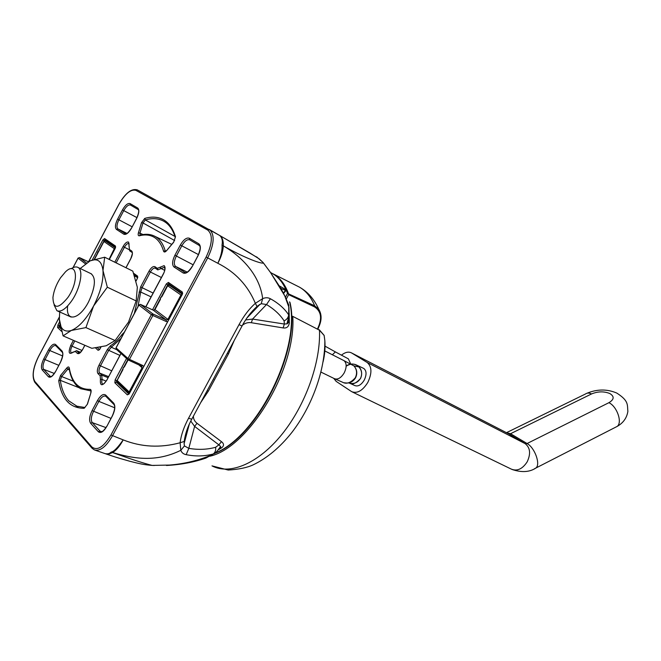 <?xml version="1.0" encoding="UTF-8"?>
<svg xmlns="http://www.w3.org/2000/svg" width="661" height="661" viewBox="0 0 661 661"><rect width="100%" height="100%" fill="white"/><g stroke="black" fill="none" stroke-linecap="round" stroke-linejoin="round"><path stroke-width="0.99" d="M346.166 366.177C349.694 363.996 352.941 363.525 355.891 364.765L363.79 368.458C366.632 370.813 366.772 374.713 364.219 380.158C361.195 384.983 358.047 386.784 354.8 385.553L349.942 383.339M341.39 355.197C345.216 352.148 348.611 351.396 351.594 352.949L367.177 362.484C371.928 366.566 372.143 373.217 367.805 382.446C362.625 390.692 357.254 393.774 351.71 391.684L336.16 381.372L333.714 378.323M350.52 363.6L348.372 358.849L335.358 351.9L332.384 354.767M160.35 299.483L154.947 309.604L167.902 319.395L180.949 294.988L167.671 285.759L161.854 296.665L160.64 297.739L160.35 299.483L154.947 309.604L153.385 310.224L140.355 304.374M129.159 393.088L117.451 381.868L117.121 380.29L122.905 369.656L117.146 380.447L129.126 391.907L142.065 367.714L138.909 364.922M128.052 359.799L124.392 366.863L123.219 367.863L122.905 369.656M128.556 360.138L141.718 366.211L142.065 367.714L142.809 368.202M161.854 296.665L167.588 285.701M128.3 360.014L129.457 359.361L127.961 358.502L151.361 314.644L138.909 305.043L116.088 347.901L127.961 358.502L128.3 360.014L141.652 366.186L142.66 365.45L143.701 366.541M153.278 310.174L166.275 320.015L167.902 319.395L168.662 319.866M154.872 309.538L153.352 310.199L140.471 304.407L138.86 304.936L140.504 304.432L152.988 314.008L152.865 315.487L129.457 359.361L142.66 365.45M166.159 321.486L166.275 320.015L152.988 314.008L151.361 314.644L152.865 315.487L166.159 321.486L167.737 321.585M182.312 294.219L169.241 285.172L167.671 285.759L169.208 285.147L173.124 286.998L169.125 285.122M109.048 259.368L114.287 248.668L103.942 241.48L94.465 259.302M98.844 251.139L103.967 241.439M88.384 261.748L79.436 257.616M108.966 242.711L105.297 240.951M67.703 305.886C65.208 322.378 79.246 320.18 88.591 301.813C95.432 287.072 96.209 277.67 90.912 273.629M59.705 311.967L59.35 319.197C60.035 328.881 64.018 332.64 71.297 330.467C78.923 327.278 86.343 319.131 93.565 306.035C100.406 292.592 103.554 280.768 102.992 270.564C101.811 261.161 97.531 257.93 90.16 260.847L80.221 268.506M90.16 260.847L104.678 257.212L102.992 270.564L107.33 287.213L136.158 300.937L137.339 287.238L132.82 271.126L104.678 257.212M136.158 300.937L128.523 322.105L115.08 340.539L85.922 327.6L93.565 306.035L107.33 287.213M85.922 327.6L71.297 330.467L63.076 335.871L59.35 319.197M115.08 340.539L106.214 345.761L91.838 348.306L63.076 335.871M67.893 297.491C79.419 281.09 77.031 260.302 65.406 271.927L60.498 277.827C56.284 284.362 53.764 290.898 52.938 297.433C53.293 309.208 58.275 309.232 67.893 297.491M71.148 268.746C73.933 266.879 76.23 266.457 78.056 267.465C83.707 270.118 80.336 288.444 71.76 300.738C65.852 308.993 60.911 312.322 56.912 310.72L54.07 304.903M153.947 235.861L155.806 236.845C160.102 239.513 163.234 244.173 165.209 250.825L163.564 251.197C161.631 244.628 158.549 240.026 154.327 237.39C150.08 234.82 145.09 234.283 139.355 235.787C138.199 235.903 137.893 234.919 138.413 232.837L141.504 222.691L144.742 218.411L145.329 219.915L143.016 222.972L174.653 240.554M144.742 218.411C151.947 216.329 158.243 216.808 163.647 219.84C169.026 222.955 172.975 228.599 175.487 236.754L173.653 242.256L166.605 250.651C165.11 252.254 164.102 252.428 163.564 251.197M174.983 236.456L145.329 219.915C152.451 217.874 158.681 218.361 164.027 221.377L165.828 222.559C170.001 225.649 173.141 230.573 175.256 237.324M289.163 313.14L289.303 323.047C288.717 326.798 286.651 328.426 283.115 327.922L251.345 322.717C248.073 322.246 245.115 323.08 242.48 325.212M234.209 340.522L228.442 353.932L208.397 391.081L200.754 402.532M218.601 449.645L221.666 447.786C224.186 445.77 224.12 443.729 221.46 441.655L197.036 423.296C194.565 421.338 193.359 418.95 193.417 416.141M279.504 285.965L286.106 289.791M90.739 393.006L91.003 391.015M69.397 369.92L67.81 369.169L61.613 376.547L73.371 381.199M69.091 368.408L67.81 369.169L66.761 368.028C68.066 366.632 68.909 366.607 69.273 367.954C71.793 382.471 78.709 389.602 90.036 389.346C91.152 389.478 91.416 390.684 90.838 392.981L87.45 404.119L84.154 408.283L87.45 404.119M166.597 250.494L165.572 251.337L165.209 250.825L165.903 251.139M143.007 234.556L139.934 233.126L140.049 235.142M175.487 236.754L173.653 242.256M84.154 408.283C70.049 408.283 61.58 399.087 58.73 380.711L60.572 375.415L61.613 376.547L60.3 380.331C61.613 389.131 64.414 395.947 68.711 400.797L77.453 406.556M79.171 387.767L60.3 380.331L58.73 380.711M59.928 324.344L59.027 326.98L60.878 328.757M184.336 440.259L184.94 440.523M188.534 418.273L191.773 419.181L242.058 325.972L239.018 324.65L188.534 418.273C183.882 426.981 181.081 435.145 180.114 442.763C160.309 448.084 141.33 447.125 123.186 439.887C117.691 447.761 113.692 451.818 111.197 452.05C109.668 453.644 107.619 454.165 105.041 453.62M239.018 324.65C243.802 315.867 249.238 308.761 255.353 303.316C247.883 285.461 235.382 272.117 217.833 263.276C221.03 256.261 222.427 250.213 222.013 245.132C222.823 240.852 222.088 237.663 219.807 235.564L209.487 229.598M190.789 421.074L194.607 426.395L218.882 444.87L215.61 447.29C207.149 449.612 198.217 449.959 188.815 448.356L184.444 445.927L184.113 443.622L189.302 424.172M154.36 465.476L152.113 465.41C143.577 463.254 130.407 458.965 112.593 452.554L111.197 452.05L112.626 452.529C132.721 458.585 155.69 462.725 180.792 450.315C181.717 452.727 183.51 454.173 186.162 454.661C195.648 456.561 204.687 456.33 213.288 453.967L205.885 458.081C194.004 462.221 180.874 464.691 166.489 465.484M215.61 447.29C215.99 450.224 215.222 452.455 213.288 453.967L212.14 454.776C198.672 460.436 184.444 463.873 169.464 465.071L152.104 465.41C143.189 464.666 139.545 463.708 129.878 461.279C113.18 456.586 113.783 456.462 106.008 453.95M213.544 453.892L213.561 453.892C214.932 453.818 217.238 451.38 220.46 446.588L219.452 448.414M59.316 317.247L38.47 356.733C33.058 367.995 31.86 376.249 34.868 381.488L91.838 446.927C97.233 451.133 103.595 447.15 110.941 434.971L123.186 439.887C120.046 445.853 116.526 450.067 112.626 452.529M192.012 418.744L191.773 419.181C187.741 426.519 185.212 433.938 184.188 441.457L180.114 442.763L180.792 450.315L184.444 445.927M112.593 452.554L108.817 454.049L105.487 453.777M245.628 319.941L252.552 319.073L284.362 324.047L284.106 320.891C280.181 314.727 274.323 309.274 266.523 304.531L261.235 303.696L262.657 298.665C265.458 297.425 268.044 297.458 270.399 298.755C278.479 303.217 284.569 308.596 288.675 314.876L288.783 305.035L284.742 295.822L270.556 272.563L263.516 263.07C260.211 263.921 241.934 256.542 223.319 245.851L222.013 245.132L223.319 245.892C242.033 256.658 259.963 275.455 262.657 298.665L255.353 303.316L257.013 306.456C250.973 311.984 245.991 318.495 242.058 325.972L242.157 325.799M189.302 424.18L184.113 443.622L184.328 441.275M186.162 454.661L188.815 448.356L194.607 426.395L197.036 423.296M221.46 441.655L218.882 444.87L220.7 446.572L220.204 447.712L221.666 447.786M207.108 390.767L208.397 391.081M227.326 353.288L228.442 353.932M128.829 394.146L127.333 394.857L114.849 382.802L115.154 379.852L116.592 380.678L116.435 382.157L118.691 383.058M219.46 235.333L257.451 257.625M115.427 245.999L115.592 247.313L104.992 239.968L104.116 240.678L102.843 239.96L104.587 238.547L115.427 245.999L115.179 248.453M284.106 320.891C286.791 319.594 288.32 317.586 288.675 314.876L289.08 315.685L288.361 320.99M261.235 303.696L257.013 306.456L260.013 304.3L247.107 317.817M110.941 434.971L206.125 257.055L217.833 263.276C221.146 257.195 222.972 251.403 223.319 245.892M270.556 272.563L262.904 262.301L256.592 256.856M223.319 245.851C223.501 240.852 222.336 237.431 219.832 235.572L219.27 235.225M288.783 305.035L287.361 302.523M284.742 295.822L281.206 288.964L269.812 271.456M270.399 298.755L266.523 304.531L252.552 319.073L251.345 322.717M283.115 327.922L284.362 324.047L286.924 323.849L289.08 315.685L288.948 307.423L284.734 295.806M286.924 323.849L288.254 321.948L289.303 323.047M168.762 283.99L167.754 284.775L161.532 296.442M283.354 293.013L285.362 290.675L285.726 289.196C282.743 282.652 278.802 277.727 273.91 274.422L270.58 272.497M290.063 302.821L289.51 301.862M280.859 288.336L285.907 290.658M138.413 232.837L139.934 233.126L143.016 222.972L141.504 222.691M171.72 244.372L155.029 236.398C150.716 234.118 145.759 233.697 140.173 235.134L139.355 235.787M166.605 250.651L173.636 242.091M87.351 404.144L90.838 392.981M69.273 367.954L69.19 368.764C70.834 378.439 74.635 385.082 80.601 388.685L90.664 390.858L90.036 389.346M114.849 382.802L116.435 382.157L128.862 394.096M182.031 294.864L129.399 393.51L127.333 394.857M152.509 309.827L166.299 283.957L168.398 282.437L182.32 292.022L182.618 293.575L129.399 393.51M166.299 283.957L168.332 285.081M168.398 282.437L168.786 284.007L182.535 293.501L168.803 284.015M137.736 277.48L136.133 280.917M137.761 277.463L137.538 276.075L137.273 278.76M100.951 347.099L99.951 348.983L100.852 347.124M99.951 348.983L98.084 350.313L99.505 349.677M109.263 259.484L115.592 247.313L104.975 239.96L104.587 238.547M61.613 331.409L57.59 327.526L59.027 326.98L60.605 327.641M59.457 325.823L57.937 324.989L59.573 321.899M319.511 325.237L319.065 325.187C322.039 316.95 320.535 310.852 314.562 306.902L288.65 294.666L286.155 299.268M285.436 297.276L287.535 293.401L286.122 289.931M287.535 293.401L314.686 305.812L318.759 309.282L321.048 316.255M273.257 273.927L273.324 273.968C279.958 277.744 284.974 284.213 288.386 293.377M323.072 361.823C324.774 354.858 325.361 347.818 324.848 340.712L324.138 335.466L319.478 330.203L292.559 316.264M288.336 293.724L288.65 294.666M343.48 360.377L353.957 365.913C357.072 369.524 357.601 373.506 355.544 377.844C352.908 382.017 349.19 383.653 344.398 382.76M324.824 350.941L343.968 360.633C346.794 363.137 346.868 367.227 344.199 372.895C341.018 378.001 337.746 379.918 334.4 378.654L342.753 382.322C346.562 384.347 350.735 382.835 355.296 377.795C357.353 373.399 356.907 369.441 353.957 365.913L358.89 366.913C361.914 370.424 362.435 374.291 360.435 378.497C357.518 382.942 353.544 384.413 348.496 382.909M506.458 432.682L585.464 393.997C587.075 392.799 589.091 392.783 591.521 393.956C597.85 391.353 603.939 391.205 609.781 393.518C614.532 396.418 614.234 399.484 608.897 402.698C617.043 406.325 622.67 422.726 617.093 426.452L615.498 427.27M351.594 352.949L508.532 433.748L525.131 443.622C530.262 447.695 530.94 453.777 527.164 461.874C522.463 469.013 517.199 471.442 511.391 469.153L352.338 391.99M346.174 365.963C350.652 363.087 354.891 363.41 358.89 366.913C360.369 368.003 363.228 372.548 360.518 378.513C356.188 383.182 352.693 384.801 350.033 383.363M249.817 314.091L250.032 314.752M506.491 432.699L510.548 433.715L527.081 443.523L525.131 443.622L367.177 362.484M591.521 393.956L510.548 433.715L508.615 433.798L351.685 353.007M511.986 469.45C521.587 472.681 529.544 472.21 535.856 468.046C540.847 464.584 534.815 447.646 527.081 443.523L608.897 402.698M586.985 393.237C597.247 389.023 607.17 388.965 616.763 393.055C628.867 400.863 627.231 404.59 627.867 411.464C626.785 418.016 623.191 423.015 617.093 426.452L534.443 468.773M128.127 359.873L124.392 366.863M129.382 393.32L129.126 391.907L129.87 392.403M138.835 304.985L116.055 347.769L116.427 349.38L128.027 359.766M181.717 295.45L180.949 294.988L182.287 294.294M59.986 324.7L59.606 325.419L60.25 326.03M97.522 253.634L94.548 259.277M108.958 242.703L105.347 240.968L103.942 241.48L105.363 240.984L115.353 247.892M85.36 263.78L78.081 258.17L79.527 257.65L86.459 262.971M78.114 258.112L73.09 267.639M59.655 325.319L60.523 327.302M114.824 248.99L114.287 248.668L115.295 248.049M206.125 257.055C212.47 243.628 212.999 234.622 207.703 230.045L209.248 229.458L209.834 229.821C214.866 235.01 214.147 244.372 207.678 257.914L112.461 435.847C106.14 446.729 100.125 451.422 94.416 449.934L92.094 448.282L91.838 446.927M137.323 189.889L135.893 190.36C130.762 188.996 125.053 193.756 118.773 204.621L88.706 261.566M207.703 230.045L135.893 190.36M114.791 262.21L123.103 246.503C125.152 242.992 127.003 241.529 128.639 242.124L129.457 249.47L131.613 250.932C132.894 252.295 132.638 254.865 130.837 258.649L126.003 267.755M129.639 250.8L129.126 246.512M134.332 313.446L140.661 286.874L148.989 271.217C151.171 267.515 153.17 266.019 154.98 266.722L157.359 268.333L164.118 265.631C165.581 267.118 165.349 269.862 163.449 273.877L145.874 306.844M164.68 270.374L161.144 268.54L164.523 267.193C165.134 269.201 164.754 271.398 163.383 273.794L163.449 273.877M213.867 453.496C256.418 438.573 301.193 349.388 289.7 302.184M100.604 347.579L99.918 347.289M97.423 347.686L99.456 349.57M134.646 276.009L137.645 277.562M180.362 245C183.56 239.596 186.551 237.34 189.343 238.233L198.787 243.76C201.084 245.842 200.837 249.825 198.036 255.716L192.392 266.284C189.071 271.836 186.005 274.067 183.18 272.985L174.008 266.994C171.885 264.854 172.182 260.946 174.901 255.253L180.362 245L181.816 245.801L176.347 256.055C173.95 261.078 173.686 264.532 175.57 266.408L185.014 272.53M116.468 229.417C114.783 227.648 115.171 224.211 117.608 219.113L122.475 209.901C125.301 205.034 127.846 202.927 130.118 203.596L137.686 208.017C139.488 209.744 139.141 213.23 136.637 218.485L131.622 227.954C128.705 232.945 126.102 235.035 123.822 234.217L116.468 229.417L117.898 228.913L125.433 233.804M113.675 403.119C115.568 405.887 115.13 410.192 112.353 416.033L106.818 426.403C103.595 431.773 100.786 433.558 98.365 431.773L90.648 423.28C88.904 420.487 89.384 416.273 92.086 410.621L97.448 400.566C100.546 395.328 103.298 393.493 105.694 395.071L113.675 403.119L113.965 404.532C115.336 406.333 114.791 410.109 112.337 415.852L112.353 416.033M121.013 353.486L106.619 380.505C102.017 386.536 99.951 386.115 100.431 379.232L100.166 375.762L98.051 373.688C96.828 371.912 97.142 369.078 99.01 365.178L107.256 349.677L110.486 345.786C114.394 343.233 118.286 339.432 122.169 334.383L124.392 332.119M55.598 371.54C52.756 376.382 50.352 378.117 48.393 376.737L42.197 369.912C40.817 367.615 41.337 363.938 43.766 358.873L48.55 349.818C51.302 345.083 53.657 343.323 55.615 344.53L62.018 350.999C63.506 353.263 63.01 357.014 60.523 362.236L55.598 371.54L60.473 362.178M84.872 345.298L82.658 349.479C80.592 352.982 78.808 354.279 77.304 353.354L75.387 351.47L73.09 352.247C68.86 354.924 68.075 352.652 70.719 345.422L73.412 340.341M60.572 375.415L66.761 368.028M182.32 292.022L182.122 294.93M115.154 379.852L126.565 358.452M133.671 273.307L137.538 276.075M98.084 350.313L95.531 347.934M57.59 327.526L57.937 324.989M92.251 260.021L102.843 239.96M115.154 248.503L109.329 259.509M98.712 250.907L104.116 240.678L104.545 240.901M97.473 253.254L94.25 259.36M81.981 350.47L72.024 346.182C70.421 349.619 70.231 351.9 71.462 353.007L71.52 353.032M74.8 340.944L72.024 346.182L70.719 345.422M80.435 352.33L76.883 350.884L78.799 352.767L77.304 353.354M76.502 350.652L75.387 351.47M54.342 373.465L43.651 369.342L50.451 376.555M58.804 365.343L45.031 359.609C42.891 364.071 42.428 367.318 43.651 369.342L42.197 369.912M62.621 355.965L49.815 350.545L45.031 359.609L43.766 358.873M55.706 345.637C53.946 345.108 51.988 346.744 49.815 350.545L48.55 349.818M50.922 376.563L49.864 376.159L48.393 376.737M160.284 298.789L154.22 310.158M127.837 359.592L123.855 367.062M122.682 369.259L116.964 380.827M106.148 381.133L102.067 379.464C101.505 381.893 101.736 383.421 102.752 384.049L102.835 384.082M121.046 338.391L111.337 347.232L108.644 350.47L100.398 365.979C98.844 369.226 98.58 371.589 99.604 373.068L101.728 375.134L102.067 379.464L100.431 379.232M116.832 349.752L111.337 347.232L110.486 345.786M119.889 355.403L107.256 349.677M111.684 370.796L99.01 365.178M108.578 376.63L99.604 373.068L98.051 373.688M108.04 377.638L101.728 375.134L100.166 375.762M101.596 431.674L99.985 431.096L100.836 431.666M114.684 407.779L98.869 401.384L93.498 411.448C91.119 416.43 90.697 420.156 92.243 422.61L99.985 431.096L98.365 431.773M105.752 396.236L105.677 396.195C103.554 395.485 101.282 397.22 98.869 401.384L97.448 400.566M110.982 418.388L92.086 410.621M105.983 427.609L92.243 422.61L90.648 423.28M128.87 249.503L124.433 247.247L116.146 262.88M128.961 243.554C127.59 243.174 126.077 244.405 124.433 247.247L123.103 246.503M129.853 250.949L131.845 252.304L129.853 250.949L129.457 249.47M136.984 217.643L123.764 210.611L118.897 219.832C116.741 224.327 116.41 227.359 117.898 228.913L126.995 233.416M137.686 208.017L138.075 209.504L130.506 205.059C128.507 204.464 126.259 206.315 123.764 210.611L122.475 209.901M132.167 226.789L117.608 219.113M125.507 233.829L123.822 234.217M151.08 296.88L140.71 292.03L137.942 306.654M153.112 293.054L142.065 287.659L140.71 292.03L139.033 292.121M161.4 277.521L150.394 272.002L142.065 287.659L140.661 286.874M155.285 268.201C153.773 267.755 152.146 269.019 150.394 272.002L148.989 271.217M157.582 269.754L155.385 268.267L157.591 269.762M160.061 267.251L161.144 268.54L157.789 269.895L157.359 268.333M198.036 255.716L197.953 255.642C200.357 250.032 200.812 246.636 199.308 245.471L189.74 239.844C187.278 239.051 184.634 241.034 181.816 245.801L198.474 254.617M185.146 272.58L183.18 272.985M187.22 272.101L175.57 266.408L174.008 266.994M193.078 264.764L174.901 255.253M197.953 255.658L192.392 266.284M199.184 245.388L198.787 243.76M189.343 238.233L189.74 239.844M136.067 310.191L135.141 310.017M154.98 266.722L155.376 268.259M138.166 209.562C139.273 210.322 138.744 213.28 136.587 218.436L136.637 218.485M131.622 227.954L136.579 218.452M130.506 205.059L130.118 203.596M131.613 250.932L132.01 252.411C132.811 252.097 132.398 254.155 130.787 258.583L130.837 258.649M105.694 395.071L105.991 396.46L113.684 404.243M112.287 415.943L106.818 426.403M122.169 334.383L122.781 335.144M120.946 353.428L106.619 380.505M62.018 350.999L62.308 352.288C63.307 353.437 62.704 356.709 60.515 362.104L60.523 362.236M62.043 352.024L55.904 345.81L55.615 344.53M91.796 447.935L35.124 382.711L34.868 381.488M82.658 349.479L84.806 345.265M80.502 352.272L76.602 350.694L73.09 352.247M314.562 306.902L314.686 305.812C311.075 297.078 305.969 290.84 299.367 287.097L296.896 285.849M212.611 380.554L213.718 378.778M317.577 328.872L319.065 325.187M324.848 340.712C325.005 370.606 311.967 406.474 291.757 432.583C279.876 447.489 266.978 458.263 253.056 464.898C247.049 467.674 238.77 469.393 228.235 470.045L211.991 465.881C229.863 475.333 258.228 463.65 281.85 434.459C305.465 405.333 320.874 362.129 319.478 330.203L292.575 316.272L291.46 316.338M291.468 316.718L292.798 316.759C296.078 369.268 248.701 447.811 209.793 456.247M288.146 322.494L287.543 323.609M320.94 372.085L334.4 378.654M250.445 313.306L251.097 313.636M325.047 346.157L335.358 351.9M160.557 297.673L160.069 299.722M123.153 367.789L122.657 369.838M123.194 367.714L124.599 366.26M116.022 347.835L116.022 348.909M160.582 297.64L162.003 296.136M117.08 380.364L117.063 381.397M97.77 252.089L97.316 253.841M59.589 325.311L59.969 324.601M97.787 252.064L98.968 250.734M78.039 258.129L72.999 267.68M78.056 258.096L79.502 257.633L88.392 261.748M59.564 325.369L59.531 326.237M78.056 267.465L91.507 273.918M57.507 310.984L71.148 317.073M219.758 235.523L137.29 189.872C131.473 188.211 125.293 193.111 118.724 204.579L88.615 261.624M129.035 243.603L129.019 246.578M77.998 406.73L76.139 406.077L84.996 407.507M283.552 293.401L285.808 290.774L285.949 289.394C282.916 282.776 278.901 277.785 273.91 274.422L270.622 272.547M71.528 353.04L73.115 352.04M79.163 352.999L79.089 352.966C79.46 353.503 80.634 352.321 82.608 349.413M50.476 376.563L50.352 376.514C51.261 377.134 52.996 375.456 55.549 371.482M105.033 453.611L95.06 450.158M102.86 384.082L102.752 384.049C103.314 384.578 104.578 383.372 106.553 380.43M100.893 431.683L100.687 431.608C102.017 432.311 104.033 430.542 106.743 426.312M125.466 233.812L125.334 233.746C126.449 234.506 128.531 232.565 131.564 227.921M263.053 262.483L259.269 258.922L249.808 252.948L219.832 235.572M185.063 272.547L184.857 272.448C186.493 273.373 188.972 271.299 192.301 266.226M214.131 453.595C256.898 438.73 301.581 349.876 289.997 302.465L289.559 301.895M163.366 273.819L145.792 306.803M125.937 267.722L130.771 258.608M34.835 382.372C31.703 376.58 32.901 368.012 38.429 356.676M38.462 356.61L59.316 317.115M129.325 393.427L128.945 394.212M136.1 280.793L137.207 278.702M134.282 274.951L137.728 277.438M99.894 348.917L99.489 349.702M273.324 273.968L299.367 287.097C307.786 291.823 314.248 299.218 318.751 309.274C321.577 313.967 321.824 319.304 319.494 325.278L317.966 329.071M287.262 323.791L288.246 321.973M324.848 340.671L324.146 335.391L319.263 329.723"/></g></svg>
